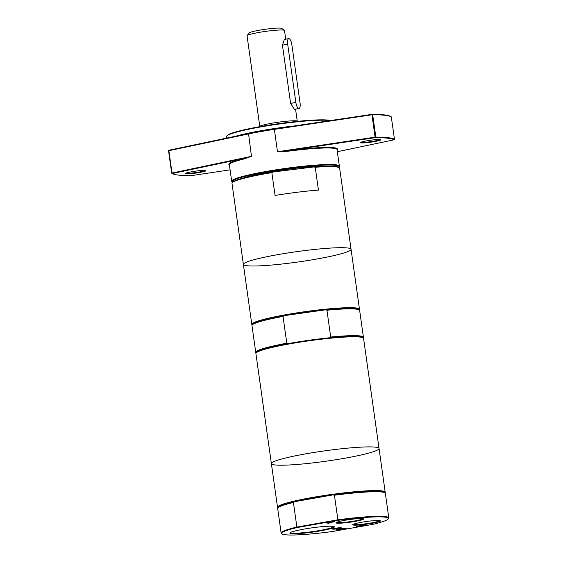 <?xml version="1.0" encoding="UTF-8"?>
<svg xmlns="http://www.w3.org/2000/svg" width="563" height="563" viewBox="0 0 563 563"><rect width="100%" height="100%" fill="white"/><g stroke="black" fill="none" stroke-linecap="round" stroke-linejoin="round"><path stroke-width="0.84" d="M341.495 528.734L346.231 528.411L338.581 529.762L341.938 529.051L336.456 529.516L341.474 528.629M363.255 525.166L360.376 525.68L363.015 525.518L363.846 525.314L363.241 525.061M364.5 525.054L358.364 526.581L359.975 525.877L356.097 526.321L364.831 525.11M328.004 522.914L329.313 523.069L328.405 523.231L326.709 523.034L334.753 521.725L327.99 522.809M335.984 528.361L333.148 528.861L334.591 529.03L333.683 529.192L331.853 528.981L339.503 527.63L341.333 527.841L338.989 527.834L336.892 528.2L338.236 528.361L337.336 528.516L335.97 528.249M341.959 527.911L339.665 528.523L343.789 528.122L336.139 529.473L338.032 528.805L333.831 529.206L341.959 527.911M332.043 531.578A53.893 5.173 -8 0 1 281.986 533.907A53.893 5.173 -8 0 1 297.201 527.538L338.025 520.325A53.893 5.173 -8 0 1 388.224 518.98A53.893 5.173 -8 0 1 372.868 524.364L332.043 531.578M320.051 530.93A22.492 2.161 172 0 0 334.225 526.687A22.492 2.161 172 0 0 311.782 527.869A22.492 2.161 172 0 0 289.889 532.915A22.492 2.161 172 0 0 320.051 530.93M354.789 521.458A13.998 1.344 172 0 0 363.614 518.819A13.998 1.344 172 0 0 349.644 519.55A13.998 1.344 172 0 0 336.012 522.696A13.998 1.344 172 0 0 354.789 521.458M371.545 523.4A13.998 1.344 172 0 0 380.363 520.761A13.998 1.344 172 0 0 366.393 521.5A13.998 1.344 172 0 0 352.769 524.639A13.998 1.344 172 0 0 371.545 523.4M330.368 120.573A52.711 5.06 172 0 0 327.955 120.095A52.711 5.06 172 0 0 271.852 124.676A52.711 5.06 172 0 0 227.185 135.528L226.783 136.056A53.182 5.102 -8 0 1 271.852 125.106A53.182 5.102 -8 0 1 328.454 120.482A53.182 5.102 -8 0 1 329.714 120.672M226.819 138.069L226.607 136.577A53.182 5.102 -8 0 1 226.783 136.056M295.103 125.845A53.182 5.102 172 0 0 236.003 136.14M337.075 149.814L337.258 149.575A54.836 5.264 172 0 0 287.573 150.757L375.401 137.632L375.099 137.154L375.831 137.083L372.685 114.718L371.953 114.789L372.129 114.331L372.685 114.718A113.459 10.887 -8 0 1 391.313 116.879L390.806 116.499A112.98 10.838 172 0 0 372.129 114.331L274.315 128.948A53.893 5.173 172 0 0 248.515 133.508L168.921 150.237L168.548 150.793L168.921 150.237M205.256 170.441A9.81 0.943 -8 0 1 195.769 172.581A9.81 0.943 -8 0 1 186.05 173.144M192.06 171.694A10.282 0.985 172 0 0 185.551 173.446A10.282 0.985 172 0 0 195.84 173.094A10.282 0.985 172 0 0 205.826 170.596A10.282 0.985 172 0 0 192.06 171.694M230.091 169.843L190.871 175.705A112.98 10.838 -8 0 1 172.194 173.538L243.666 158.513A54.836 5.264 172 0 0 229.155 164.762L229.401 164.945M380.131 139.54A9.81 0.943 -8 0 1 370.637 141.679A9.81 0.943 -8 0 1 360.925 142.242M366.928 140.792A10.282 0.985 172 0 0 360.426 142.545A10.282 0.985 172 0 0 370.707 142.193A10.282 0.985 172 0 0 380.694 139.701A10.282 0.985 172 0 0 366.928 140.792M394.079 139.8L394.452 139.244A113.459 10.887 172 0 0 375.831 137.083L375.401 137.632A112.98 10.838 -8 0 1 394.079 139.8L337.343 151.721M232.653 182.173A53.893 5.173 -8 0 1 232.547 182.102A53.893 5.173 -8 0 1 273.013 170.821A53.893 5.173 -8 0 1 335.428 165.332A53.893 5.173 -8 0 1 338.778 167.169L339.179 166.641A54.365 5.215 172 0 0 339.362 166.106A54.365 5.215 172 0 0 335.801 164.79A54.365 5.215 172 0 0 275.377 169.913A54.365 5.215 172 0 0 231.696 181.244L229.366 164.699A54.365 5.215 -8 0 1 244.039 158.97L243.666 158.513M287.573 150.757L287.651 151.264A54.365 5.215 -8 0 1 333.479 148.252A54.365 5.215 -8 0 1 337.04 149.568L339.362 166.106M171.687 173.158L172.194 173.538L171.687 173.158L168.548 150.793M248.515 133.508L251.45 156.338L172.011 173.038L168.865 150.673L248.311 133.973A54.365 5.215 -8 0 1 274.336 129.377L371.953 114.789L375.099 137.154L277.475 151.743L287.651 151.264M391.313 116.879L394.452 139.244M251.45 156.338L244.039 158.97M272.949 172.018L314.006 166.944L315.231 167.267A54.365 5.215 -8 0 1 336.097 166.887A54.365 5.215 -8 0 1 339.334 167.746A54.365 5.215 -8 0 1 339.658 168.203L351.052 249.282A54.365 5.215 172 0 0 347.491 247.966A54.365 5.215 172 0 0 287.067 253.09A54.365 5.215 172 0 0 243.385 264.42A54.365 5.215 172 0 0 297.94 262.013A54.365 5.215 172 0 0 351.052 249.282A54.365 5.215 172 0 0 347.491 247.966A54.365 5.215 172 0 0 287.067 253.09A54.365 5.215 172 0 0 243.385 264.42L231.984 183.334A54.365 5.215 -8 0 1 232.167 182.806A54.365 5.215 -8 0 1 271.852 172.63L272.949 172.018A53.893 5.173 172 0 0 232.568 182.278L232.167 182.806M315.231 167.267L318.44 190.097A54.365 5.215 172 0 0 275.061 195.46L271.852 172.63M339.334 167.746L338.806 167.345A53.893 5.173 172 0 0 314.006 166.944M231.696 181.244A54.365 5.215 172 0 0 232.012 181.701L232.547 182.102M327.166 166.247A47.271 4.532 172 0 0 284.962 169.646A47.271 4.532 172 0 0 243.455 178.014M333.824 526.504A22.02 2.111 -8 0 1 319.819 530.445A22.02 2.111 -8 0 1 290.219 532.633M379.877 520.592A13.526 1.295 -8 0 1 371.313 522.914A13.526 1.295 -8 0 1 353.184 524.343M363.128 518.65A13.526 1.295 -8 0 1 354.556 520.972A13.526 1.295 -8 0 1 336.435 522.401M297.201 527.538L296.877 527.067A54.365 5.215 172 0 0 281.134 533.048A54.365 5.215 172 0 0 281.458 533.513L281.986 533.907M338.025 520.325L337.884 519.818L296.877 527.067L293.422 502.485A54.365 5.215 172 0 0 277.862 507.939A54.365 5.215 172 0 0 277.679 508.466L281.134 533.048M388.224 518.98L388.625 518.453A54.365 5.215 172 0 0 388.808 517.918A54.365 5.215 172 0 0 337.884 519.818L334.436 495.236L332.972 494.898A53.774 5.158 172 0 0 294.716 501.661L332.972 494.898A53.774 5.158 172 0 1 381.165 491.534A53.774 5.158 172 0 1 384.367 492.379L385.029 492.878A54.365 5.215 172 0 0 334.436 495.236M329.313 337.807A53.774 5.158 172 0 0 288.355 343.578L286.792 343.205L283.027 316.413L284.421 315.618L325.379 309.847L326.941 310.227L330.706 337.019L329.313 337.807A53.774 5.158 172 0 1 359.391 336.597A53.774 5.158 172 0 1 362.593 337.441L363.255 337.941A54.365 5.215 172 0 0 360.017 337.082A54.365 5.215 172 0 0 302.155 341.811A54.365 5.215 172 0 0 256.088 353.001A54.365 5.215 172 0 0 255.905 353.536L271.38 463.623A54.365 5.215 172 0 0 325.942 461.217A54.365 5.215 172 0 0 379.047 448.486A54.365 5.215 172 0 0 375.486 447.17A54.365 5.215 172 0 0 315.062 452.293A54.365 5.215 172 0 0 271.38 463.623L277.517 507.305A54.365 5.215 172 0 0 277.841 507.77L277.939 507.84M363.156 337.863L363.234 337.772A54.365 5.215 172 0 0 363.416 337.237L359.644 310.445A54.365 5.215 172 0 0 359.328 309.981L358.666 309.488A53.774 5.158 172 0 0 355.457 308.637A53.774 5.158 172 0 0 325.379 309.847A53.774 5.158 172 0 0 284.421 315.618A53.774 5.158 172 0 0 252.66 324.387L252.161 325.041A54.365 5.215 172 0 0 251.978 325.576L255.743 352.368A54.365 5.215 172 0 0 256.066 352.832L256.158 352.902M363.416 337.237A54.365 5.215 172 0 0 330.706 337.019M288.355 343.578A53.774 5.158 172 0 0 256.587 352.339L256.088 353.001M286.792 343.205A54.365 5.215 172 0 0 255.743 352.368M359.328 309.981A54.365 5.215 172 0 0 326.941 310.227M293.422 502.485L294.716 501.661A53.774 5.158 172 0 0 278.361 507.277L277.862 507.939M388.808 517.918L385.352 493.336A54.365 5.215 172 0 0 385.029 492.878M298.981 108.532L294.4 109.306L290.614 103.395L282.429 45.153L284.364 39.424L288.742 38.643A5.912 2.034 -100 0 1 291.866 44.709L300.051 102.952A5.912 2.034 -100 0 1 298.981 108.532A5.912 2.034 -100 0 1 295.864 102.466L287.679 44.224A5.912 2.034 -100 0 1 288.742 38.643M285.722 39.178L284.505 30.55A18.91 1.816 172 0 0 284.399 30.388A18.91 1.816 172 0 0 283.273 30.092A18.91 1.816 172 0 0 263.146 31.739A18.91 1.816 172 0 0 247.122 35.631A18.91 1.816 172 0 0 247.058 35.814L259.768 126.267M284.399 30.388L281.739 28.41A16.545 1.59 172 0 0 280.754 28.15A16.545 1.59 172 0 0 263.146 29.586A16.545 1.59 172 0 0 249.127 32.992L247.122 35.631M297.771 121.355L297.75 121.298A19.395 1.858 172 0 0 296.49 120.876A19.395 1.858 172 0 0 275.173 122.671A19.395 1.858 172 0 0 259.346 126.696L259.339 126.752M359.229 309.91L359.307 309.812A54.365 5.215 172 0 0 359.483 309.277A54.365 5.215 172 0 0 355.922 307.961A54.365 5.215 172 0 0 295.498 313.084A54.365 5.215 172 0 0 251.816 324.408A54.365 5.215 172 0 0 252.133 324.872L252.231 324.942M283.027 316.413A54.365 5.215 172 0 0 252.161 325.041M271.38 463.623A54.365 5.215 172 0 1 315.062 452.293A54.365 5.215 172 0 1 375.486 447.17A54.365 5.215 172 0 1 379.047 448.486L363.578 338.405A54.365 5.215 172 0 0 363.255 337.941M384.937 492.801L385.008 492.702A54.365 5.215 172 0 0 385.191 492.175A54.365 5.215 172 0 0 381.63 490.859A54.365 5.215 172 0 0 321.199 495.982A54.365 5.215 172 0 0 277.517 507.305M277.475 151.743L274.315 128.948M295.864 102.466L290.614 103.395M287.679 44.224L282.429 45.153M295.554 109.138L297.222 121.003M243.385 264.42L251.816 324.408M351.052 249.282L359.483 309.277M379.047 448.486L385.191 492.175"/></g></svg>
